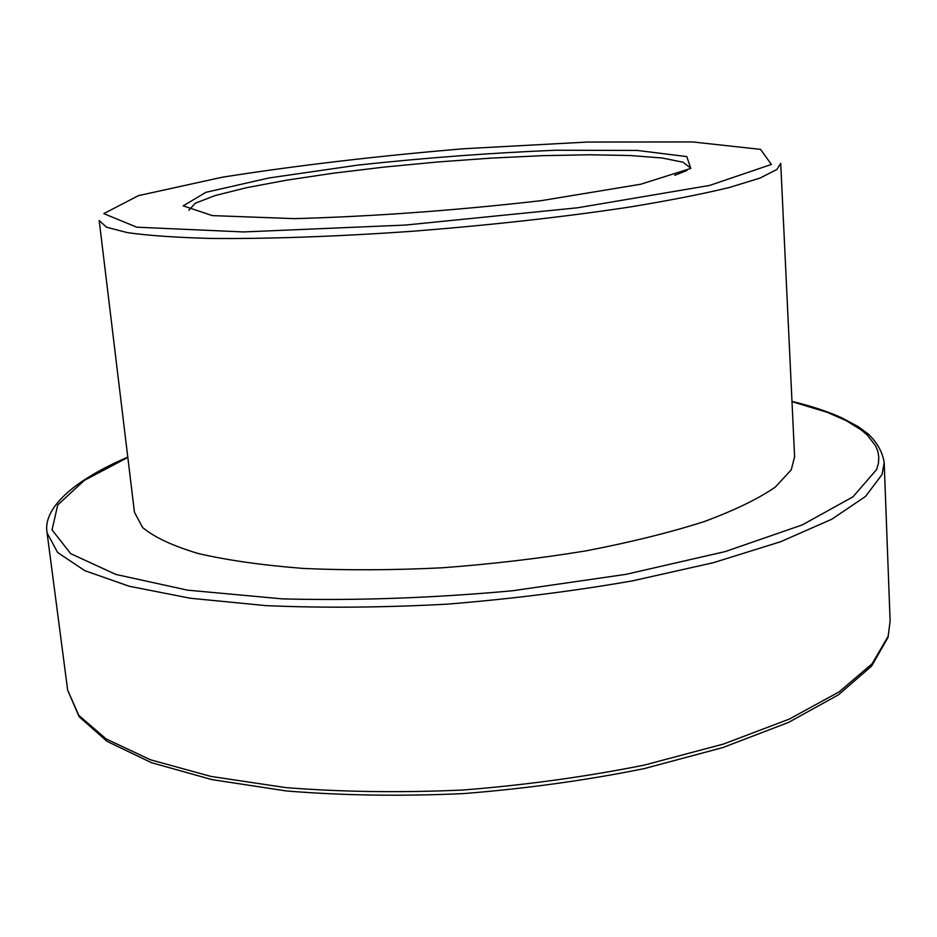 <?xml version="1.0" encoding="UTF-8"?>
<svg xmlns="http://www.w3.org/2000/svg" width="937" height="937" viewBox="0 0 937 937"><rect width="100%" height="100%" fill="white"/><g stroke="black" fill="none" stroke-linecap="round" stroke-linejoin="round"><path stroke-width="1.41" d="M791.226 469.847L794.599 456.811L780.72 163.366L776.89 169.456L760.001 178.077L729.267 187.517C702.047 194.111 668.421 200.694 628.422 207.241C562.903 217.079 491 225.079 412.702 231.24C336.594 236.616 266.003 239.052 209.958 238.42C175.547 237.471 148.034 235.538 127.409 232.622L106.549 227.211L99.193 220.593L134.448 512.246L142.635 527.543C154.312 537.276 172.865 545.931 198.304 553.533C227.609 560.303 262.676 565.269 303.494 568.443C346.983 570.41 393.177 570.2 442.077 567.799C491.375 564.133 539.232 558.511 585.66 550.921C630.027 542.394 669.381 532.673 703.71 521.757C734.385 510.431 758.256 498.871 775.332 487.076L791.226 469.847M690.803 168.426L686.798 156.596L637.207 150.435L556.109 150.225C491.398 152.86 425.351 157.814 357.981 165.088L269.013 177.96L205.894 192.319L183.207 205.847L212.254 215.604L294.405 218.637C373.078 216.459 455.323 210.474 541.164 200.67L640.732 184.238L690.803 168.426M188.829 210.228L195.329 203.188L215.123 195.564L246.162 187.787L286.183 180.244L332.893 173.263L384.041 167.102L437.438 161.996L490.941 158.13L542.406 155.671L589.619 154.769L630.343 155.53L662.236 158.013L683.026 162.23L690.604 168.086M771.374 164.455L709.707 185.409L577.696 207.768L405.416 225.067L243.468 231.943L136.72 227.187L103.808 213.624L138.43 195.646L222.514 177.175C296.174 165.58 376.463 156.116 463.382 148.76L587.405 142.049L692.595 141.944L760.575 149.381L771.374 164.455M67.663 690.171L79.188 716.793L107.076 741.378L151.513 762.695L211.903 779.607L286.371 790.957C342.04 795.513 401.001 796.403 463.253 793.616C525.833 788.661 586.093 780.345 644.059 768.656L722.872 747.55L788.486 722.439L838.439 694.821L871.633 666.066L888.053 637.336L890.115 621.114L888.147 636.27L872.113 663.759L839.236 691.799L789.387 719.054L723.68 743.978L644.621 765.014C586.445 776.691 525.938 785.019 463.089 790.02C400.579 792.843 341.384 792.023 285.504 787.572L210.825 776.398L150.424 759.778L106.209 738.977L78.79 715.353L67.663 690.171L47.084 532.884L57.625 552.514L84.799 570.645L129.165 586.234L190.199 598.228L265.967 605.63C322.796 608.101 383.116 607.609 446.914 604.166C511.087 599.001 572.94 591.235 632.452 580.87L713.362 562.704L780.65 541.727L831.728 519.25L865.472 496.505L882.045 474.544L884.188 462.597C882.584 452.36 877.383 442.92 868.576 434.288L858.128 426.581L841.836 417.855C827.734 411.495 811.114 406.014 791.976 401.387M791.988 401.645L827.113 412.28L846.193 420.643L861.302 429.989L867.24 435.026L875.556 445.754L877.852 451.435L878.812 457.303L878.426 463.358L876.61 469.578L852.963 496.844L802.259 524.919L725.191 551.588L625.904 574.358L512.035 590.825C431.98 598.087 355.451 600.769 282.447 598.884L187.529 590.158L115.872 574.44L70.697 553.662L52.05 529.885L57.719 504.961L84.26 480.435L127.819 457.42M686.997 170.44L674.757 175.313M890.115 621.114L884.188 462.597M127.783 457.162C71.47 481.173 42.715 509.295 47.084 532.884"/></g></svg>

